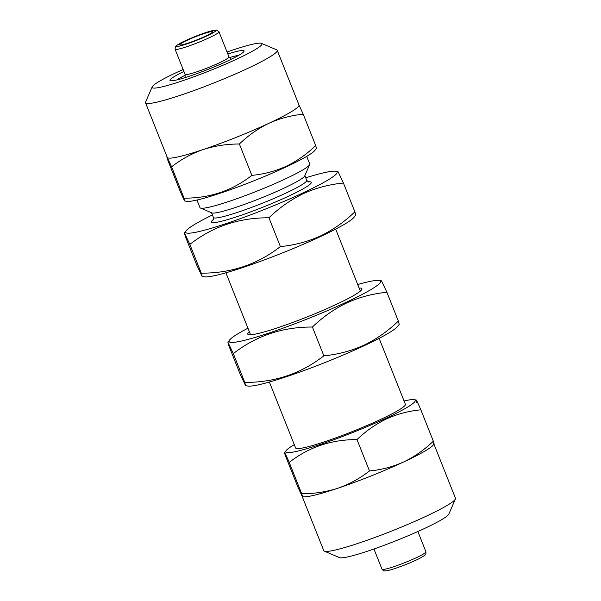 <?xml version="1.0" encoding="UTF-8"?>
<svg xmlns="http://www.w3.org/2000/svg" width="601" height="601" viewBox="0 0 601 601"><rect width="100%" height="100%" fill="white"/><g stroke="black" fill="none" stroke-linecap="round" stroke-linejoin="round"><path stroke-width="0.9" d="M359.12 288.059A61.43 5.965 158.3 0 1 361.87 289.359A61.43 5.965 158.3 0 1 335.921 304.572A61.43 5.965 158.3 0 1 248.258 334.569A61.43 5.965 158.3 0 1 249.362 331.744M357.715 284.521A81.511 7.911 158.3 0 1 378.998 280.479A81.511 7.911 158.3 0 1 346.086 302.333A81.511 7.911 158.3 0 1 264.372 334.547A81.511 7.911 158.3 0 1 229.702 339.888A81.511 7.911 158.3 0 1 247.95 328.199M378.998 280.479L381.477 280.817L386.901 292.289C372.936 293.604 359.616 297.119 346.935 302.829C334.239 308.997 322.729 317.058 312.4 327.034C282.538 326.906 256.176 335.771 233.323 353.628L227.877 342.172L228.733 345.485L240.19 374.258L245.606 385.729L244.772 382.409C274.634 382.536 300.996 373.672 323.856 355.815C337.642 354.537 350.961 351.022 363.823 345.267C376.369 339.212 387.878 331.143 398.35 321.069L399.214 324.375L397.381 326.659A81.511 7.911 158.3 0 1 363.47 346.033A81.511 7.911 158.3 0 1 248.085 386.067L245.606 385.729M233.323 353.628L244.772 382.409M312.4 327.034L323.856 355.815M386.901 292.289L398.35 321.069M302.04 496.08L323.766 550.659A70.88 6.881 -21.7 0 0 324.322 551.162L339.557 557.63A59.071 5.732 -21.7 0 0 423.848 528.79A59.071 5.732 -21.7 0 0 448.797 514.163L455.415 498.995A70.88 6.881 -21.7 0 0 455.483 498.244L433.96 444.169M324.322 551.162A70.88 6.881 -21.7 0 0 425.478 516.544A70.88 6.881 -21.7 0 0 455.415 498.995M416.929 402.835C415.178 397.471 416.485 399.8 420.858 409.822C408.898 410.949 397.479 413.961 386.601 418.859C375.723 424.141 365.859 431.052 357.009 439.601C331.406 439.496 308.816 447.099 289.224 462.402C284.859 452.388 283.544 450.059 285.295 455.415L297.773 486.772L302.063 496.118L303.4 496.742A70.88 6.881 -21.7 0 0 337.92 488.215A70.88 6.881 -21.7 0 0 403.744 461.921C414.495 456.737 424.366 449.818 433.336 441.179C434.185 443.778 434.305 444.567 433.704 443.538M294.287 444.635A69.701 6.769 -21.7 0 0 286.241 450.472A69.701 6.769 -21.7 0 0 315.886 445.904A69.701 6.769 -21.7 0 0 385.752 418.356A69.701 6.769 -21.7 0 0 413.901 399.673A69.701 6.769 -21.7 0 0 404.052 400.957M286.241 450.472L284.551 452.576L285.295 455.415M227.832 53.992A39.869 3.869 158.3 0 1 244.036 51.303A39.869 3.869 158.3 0 1 227.201 61.174A39.869 3.869 158.3 0 1 170.301 80.647A39.869 3.869 158.3 0 1 183.929 71.459M229.62 57.576A36.323 3.523 158.3 0 1 238.785 55.277M316.449 148.424L314.759 150.528A69.701 6.769 158.3 0 1 285.768 167.093A69.701 6.769 158.3 0 1 187.099 201.327L184.785 201.012L184.071 198.165C209.666 198.27 232.264 190.675 251.857 175.372C263.674 174.275 275.093 171.27 286.114 166.334C296.864 161.143 306.735 154.224 315.705 145.585L316.442 148.417M298.937 104.882L303.227 114.228C291.267 115.354 279.848 118.367 268.97 123.265A70.88 6.881 158.3 0 1 203.153 149.551A70.88 6.881 158.3 0 1 167.296 157.462C166.687 156.425 166.808 157.214 167.664 159.821L180.142 191.178C184.507 201.185 185.814 203.514 184.071 198.165L171.593 166.808L167.296 157.462A70.88 6.881 158.3 0 1 167.258 157.379L145.517 102.756A70.88 6.881 158.3 0 1 145.585 102.005L152.203 86.837A59.071 5.732 158.3 0 1 177.152 72.21A59.071 5.732 158.3 0 1 183.132 69.476M227.043 52.002A59.071 5.732 158.3 0 1 261.443 43.37A59.071 5.732 158.3 0 1 236.914 59.033A59.071 5.732 158.3 0 1 179.391 81.834A59.071 5.732 158.3 0 1 152.203 86.837M261.443 43.37L276.678 49.838A70.88 6.881 158.3 0 1 277.234 50.341A70.88 6.881 158.3 0 1 247.236 68.642A70.88 6.881 158.3 0 1 181.036 95.063A70.88 6.881 158.3 0 1 145.517 102.756M187.196 40.29A17.722 1.72 158.3 0 1 203.747 33.686A17.722 1.72 158.3 0 1 212.626 31.763A17.722 1.72 158.3 0 1 205.129 36.338A17.722 1.72 158.3 0 1 188.579 42.941A17.722 1.72 158.3 0 1 179.699 44.865A17.722 1.72 158.3 0 1 187.196 40.29M320.002 236.786A81.511 7.911 158.3 0 1 204.61 276.828L202.131 276.483L201.297 273.162C231.16 273.29 257.521 264.425 280.382 246.568C294.174 245.291 307.494 241.782 320.348 236.028C332.894 229.973 344.403 221.904 354.875 211.822L355.739 215.128L353.906 217.412A81.511 7.911 158.3 0 1 320.002 236.786M305.721 177.821A81.511 7.911 158.3 0 1 335.531 171.232L338.002 171.57L343.426 183.042C329.461 184.357 316.141 187.873 303.46 193.59C290.771 199.742 279.262 207.811 268.925 217.787C239.063 217.66 212.701 226.524 189.848 244.389L184.402 232.925L185.258 236.238L196.715 265.011L202.131 276.483M335.531 171.232A81.511 7.911 158.3 0 1 302.611 193.086A81.511 7.911 158.3 0 1 220.898 225.307A81.511 7.911 158.3 0 1 186.227 230.641A81.511 7.911 158.3 0 1 212.416 214.955M306.713 156.365L309.733 163.953A59.071 5.732 158.3 0 1 309.68 164.576L304.715 175.95A50.206 4.876 158.3 0 1 283.514 188.383A50.206 4.876 158.3 0 1 211.86 212.904L200.441 208.051A59.071 5.732 158.3 0 1 199.968 207.63L196.948 200.043M309.68 164.576A59.071 5.732 158.3 0 1 284.731 179.203A59.071 5.732 158.3 0 1 200.441 208.051M218.982 62.985A23.627 2.291 158.3 0 1 196.918 71.797A23.627 2.291 158.3 0 1 185.078 74.359L175.079 49.229A23.627 2.291 158.3 0 0 186.919 46.668A23.627 2.291 158.3 0 0 208.983 37.863A23.627 2.291 158.3 0 0 218.982 31.763L228.981 56.885A23.627 2.291 158.3 0 1 218.982 62.985M379.133 338.348L405.375 404.293A59.071 5.732 158.3 0 1 380.373 419.543A59.071 5.732 158.3 0 1 325.209 441.562A59.071 5.732 158.3 0 1 295.617 447.97L269.368 382.026M189.848 244.389L201.297 273.162M268.925 217.787L280.382 246.568M343.426 183.042L354.875 211.822M277.234 50.341L298.975 104.965A70.88 6.881 158.3 0 1 268.97 123.265C258.092 128.546 248.228 135.458 239.378 144.007C226.817 143.992 214.745 145.84 203.153 149.551C191.659 153.601 181.141 159.348 171.593 166.808M167.296 157.462L167.04 156.831M239.378 144.007L251.857 175.372M303.227 114.228L315.705 145.585M176.852 79.918A36.323 3.523 158.3 0 1 185.093 75.298M302.063 496.118C302.671 497.155 302.551 496.366 301.702 493.759C314.255 493.774 326.328 491.926 337.92 488.215C349.414 484.173 359.939 478.419 369.487 470.959C381.304 469.869 392.723 466.857 403.744 461.921A70.88 6.881 -21.7 0 0 433.223 445.078L434.08 444.011M301.702 493.759L289.224 462.402M433.336 441.179L420.858 409.822M369.487 470.959L357.009 439.601M415.922 557.871A23.627 2.291 158.3 0 1 393.85 566.675A23.627 2.291 158.3 0 1 382.018 569.237C384.505 571.836 383.243 570.687 386.285 570.852C390.875 570.311 405.818 564.94 415.727 560.275C419.423 558.78 426.394 554.453 425.192 554.813C425.748 554.858 425.996 553.844 425.921 551.771A23.627 2.291 158.3 0 1 415.922 557.871M304.85 175.642L306.72 180.338A50.206 4.876 158.3 0 1 285.467 193.304A50.206 4.876 158.3 0 1 238.574 212.018A50.206 4.876 158.3 0 1 213.423 217.464L213.28 219.898M307.99 181.81A53.752 5.221 158.3 0 1 288.563 196.181A53.752 5.221 158.3 0 1 231.377 218.479A53.752 5.221 158.3 0 1 213.505 219.403M206.917 35.94A21.268 2.066 158.3 0 1 179.571 46.052A21.268 2.066 158.3 0 1 185.409 40.68A21.268 2.066 158.3 0 1 212.754 30.576A21.268 2.066 158.3 0 1 206.917 35.94M229.702 339.888L227.869 342.172M373.957 548.998L382.018 569.237M186.227 230.641L184.402 232.925M306.72 180.338L308.493 182.005M211.552 212.769L213.423 217.464M185.063 74.321L185.153 77.597M218.982 31.763L216.36 30.05L210.05 31.244C202.304 33.558 194.048 36.721 185.273 40.725L176.604 45.473L175.402 46.69L175.079 49.229M225.901 272.786L250.572 334.787M335.659 229.101L360.337 291.109M228.966 56.847L231.152 59.289M417.868 531.524L425.921 551.771M413.901 399.673L416.215 399.988"/></g></svg>
